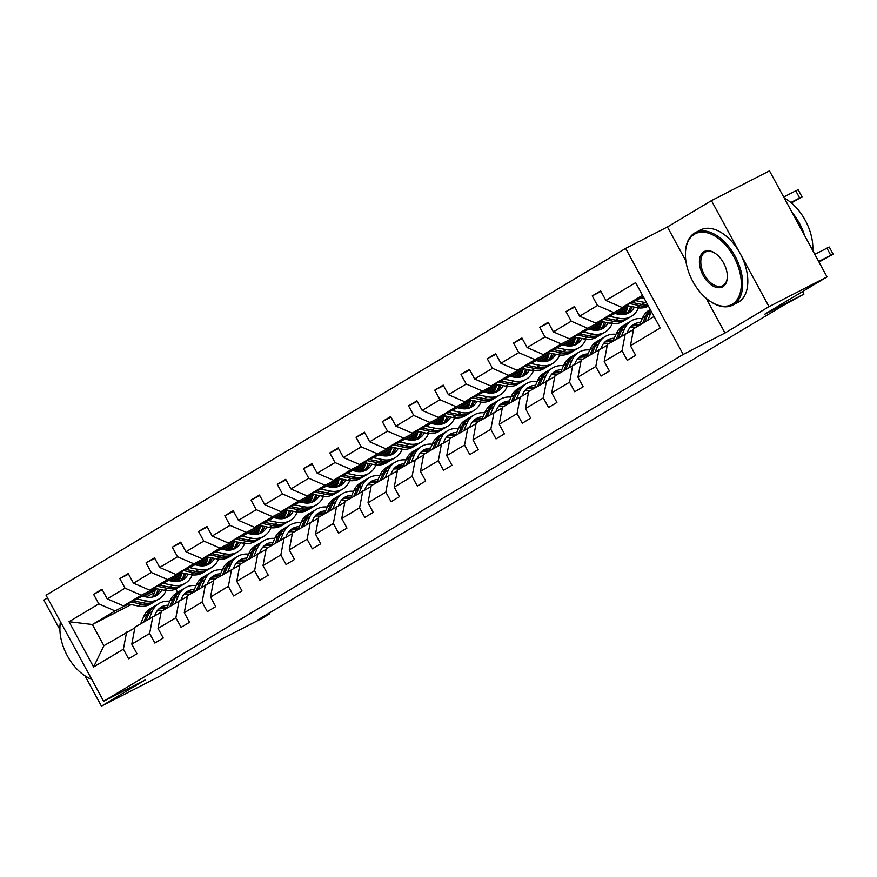 <?xml version="1.0" encoding="UTF-8"?>
<svg xmlns="http://www.w3.org/2000/svg" width="877" height="877" viewBox="0 0 877 877"><rect width="100%" height="100%" fill="white"/><g stroke="black" fill="none" stroke-linecap="round" stroke-linejoin="round"><path stroke-width="1.32" d="M706.138 298.246L725.005 332.997L768.997 306.665L711.433 200.636L769.48 170.862L827.055 276.902L764.47 314.35L803.946 294.102L802.565 291.548M768.997 306.665L827.055 276.902M84.97 675.838L101.425 706.138L159.471 676.364L222.056 638.916L261.543 618.669L269.195 614.086L268.79 613.341M47.511 597.917L43.85 600.098L59.91 629.686M625.63 248.399L46.042 595.209L103.618 701.249L683.205 354.429L625.63 248.399L667.43 226.957L685.891 260.962M711.433 200.636L667.43 226.957M180.585 577.34L172.813 581.319M155.086 590.418L143.444 596.382M128.524 604.034L115.084 610.929L92.37 624.523L69.02 621.716L98.794 603.891L93.587 594.299L102.302 589.826M154.473 592.677L146.141 596.941M131.232 604.593L92.37 624.523L103.881 645.724L134.861 627.899M179.829 579.061L175.564 581.615M115.084 610.929L98.794 603.891M154.769 588.335L141.329 595.22L123.493 605.897L107.202 598.859L101.995 589.256L93.587 594.299M107.202 598.859L125.038 588.193L119.831 578.59L128.546 574.117M181.013 572.626L167.573 579.522L149.737 590.188L133.457 583.161L128.239 573.558L119.831 578.59M133.457 583.161L151.282 572.484L146.075 562.881L154.79 558.419M207.257 556.917L193.817 563.812L175.981 574.49L159.702 567.452L154.484 557.849L146.075 562.881M159.702 567.452L177.527 556.774L172.32 547.182L181.035 542.71M233.501 541.219L220.061 548.114L202.236 558.781L185.946 551.743L180.728 542.15L172.32 547.182M185.946 551.743L203.782 541.076L198.564 531.473L207.279 527M259.756 525.509L246.305 532.405L228.48 543.071L212.19 536.044L206.972 526.441L198.564 531.473M212.19 536.044L230.026 525.367L224.808 515.775L233.523 511.302M286.001 509.811L272.561 516.696L254.725 527.373L238.434 520.335L233.227 510.732L224.808 515.775M238.434 520.335L256.27 509.669L251.052 500.065L259.778 495.593M312.245 494.102L298.805 500.997L280.969 511.664L264.679 504.626L259.471 495.034L251.052 500.065M264.679 504.626L282.515 493.959L277.296 484.356L286.023 479.894M338.489 478.393L325.049 485.288L307.213 495.965L290.923 488.927L285.716 479.324L277.296 484.356M290.923 488.927L308.759 478.25L303.552 468.658L312.267 464.185M364.733 462.694L351.293 469.59L333.457 480.256L317.167 473.218L311.96 463.626L303.552 468.658M317.167 473.218L335.003 462.552L329.796 452.949L338.511 448.476M390.978 446.985L377.538 453.88L359.702 464.547L343.422 457.52L338.204 447.917L329.796 452.949M343.422 457.52L361.247 446.842L356.04 437.25L364.755 432.778M417.222 431.287L403.782 438.171L385.946 448.849L369.666 441.811L364.448 432.208L356.04 437.25M369.666 441.811L387.491 431.144L382.284 421.541L390.999 417.068M443.466 415.577L430.026 422.473L412.201 433.139L395.911 426.101L390.693 416.509L382.284 421.541M395.911 426.101L413.747 415.435L408.529 405.832L417.244 401.37M469.721 399.868L456.27 406.764L438.445 417.441L422.155 410.403L416.937 400.8L408.529 405.832M422.155 410.403L439.991 399.726L434.773 390.133L443.488 385.661M495.965 384.17L482.525 391.065L464.689 401.732L448.399 394.694L443.192 385.102L434.773 390.133M448.399 394.694L466.235 384.027L461.017 374.424L469.743 369.951M522.21 368.461L508.77 375.356L490.934 386.023L474.643 378.996L469.436 369.392L461.017 374.424M474.643 378.996L492.479 368.318L487.261 358.726L495.987 354.253M548.454 352.762L535.014 359.647L517.178 370.324L500.888 363.286L495.68 353.683L487.261 358.726M500.888 363.286L518.724 352.62L513.516 343.017L522.232 338.544M574.698 337.053L561.258 343.948L543.422 354.615L527.132 347.577L521.925 337.985L513.516 343.017M527.132 347.577L544.968 336.911L539.761 327.307L548.476 322.846M600.942 321.344L587.502 328.239L569.666 338.917L553.376 331.879L548.169 322.276L539.761 327.307M553.376 331.879L571.212 321.201L566.005 311.609L574.72 307.136M627.187 305.645L613.747 312.541L595.911 323.207L579.631 316.169L574.413 306.577L566.005 311.609M579.631 316.169L597.456 305.503L592.249 295.9L600.964 291.427M642.523 295.319L622.166 307.498L605.875 300.471L600.657 290.868L592.249 295.9M605.875 300.471L635.65 282.646L660.238 327.932L630.453 345.746L635.672 355.349L627.252 360.381L622.045 350.778L604.209 361.456L609.427 371.048L601.008 376.09L595.801 366.487L577.965 377.154L583.183 386.757L574.764 391.789L569.557 382.186L551.721 392.863L556.928 402.466L548.52 407.498L543.312 397.895L525.476 408.561L530.684 418.165L522.275 423.196L517.057 413.604L499.232 424.271L504.439 433.874L496.031 438.906L490.813 429.302L472.988 439.98L478.195 449.572L469.787 454.615L464.569 445.012L446.733 455.678L451.951 465.281L443.543 470.313L438.325 460.71L420.489 471.387L425.707 480.991L417.288 486.022L412.08 476.419L394.244 487.086L399.463 496.689L391.043 501.721L385.836 492.129L368 502.795L373.218 512.398L364.799 517.43L359.592 507.827L341.756 518.504L346.963 528.097L338.555 533.139L333.348 523.536L315.512 534.203L320.719 543.806L312.311 548.838L307.103 539.234L289.267 549.912L294.475 559.515L286.066 564.547L280.848 554.944L263.023 565.61L268.23 575.213L259.822 580.245L254.604 570.653L236.768 581.319L241.986 590.923L233.578 595.954L228.36 586.351L210.524 597.029L215.742 606.621L207.334 611.664L202.116 602.061L184.28 612.727L189.498 622.33L181.079 627.362L175.871 617.759L158.035 628.436L163.254 638.039L154.834 643.071L149.627 633.468L131.791 644.135L136.998 653.738L128.59 658.77L123.383 649.177L93.598 666.991L69.02 621.716M803.946 294.102L784.685 304.637L257.586 620.039L269.195 614.086M131.791 644.135L135.014 627.099L161.105 612.19M152.839 616.432L149.627 633.468M206.073 563.352L201.491 565.895M180.881 576.463L171.804 581.122M156.895 588.774L123.493 605.897M206.829 561.631L199.057 565.621M181.331 574.709L169.689 580.684M141.329 595.22L125.038 588.193M158.035 628.436L161.258 611.401L187.349 596.492M179.083 600.723L175.871 617.759M232.317 547.654L227.735 550.197M207.136 560.765L198.059 565.413M183.14 573.065L149.737 590.188M233.074 545.933L225.301 549.912M207.586 559L195.933 564.974M167.573 579.522L151.282 572.484M184.28 612.727L187.503 595.691L213.593 580.782M205.339 585.025L202.116 602.061M258.562 531.944L253.979 534.488M233.381 545.055L224.304 549.715M209.384 557.355L175.981 574.49M259.329 530.223L251.546 534.214M233.83 543.302L222.177 549.276M193.817 563.812L177.527 556.774M210.524 597.029L213.747 579.982L239.838 565.084M231.583 569.316L228.36 586.351M284.806 516.246L280.223 518.789M259.625 529.346L250.548 534.005M235.628 541.657L202.236 558.781M285.573 514.514L277.801 518.504M260.074 527.592L248.421 533.567M220.061 548.114L203.782 541.076M236.768 581.319L239.991 564.284L266.082 549.375M257.827 553.606L254.604 570.653M311.061 500.537L306.468 503.08M285.869 513.648L276.792 518.296M261.872 525.948L228.48 543.071M311.817 498.816L304.045 502.795M286.319 511.894L274.665 517.858M246.305 532.405L230.026 525.367M263.023 565.61L266.235 548.574L292.337 533.665M284.071 537.908L280.848 554.944M337.305 484.828L332.712 487.371M312.113 497.939L303.036 502.598M288.116 510.25L254.725 527.373M338.062 483.106L330.289 487.097M312.563 496.185L300.91 502.159M272.561 516.696L256.27 509.669M289.267 549.912L292.479 532.876L318.581 517.967M310.315 522.199L307.103 539.234M363.549 469.129L358.967 471.673M338.358 482.24L329.281 486.888M314.361 494.54L280.969 511.664M364.306 467.408L356.533 471.387M338.807 480.475L327.165 486.45M298.805 500.997L282.515 493.959M315.512 534.203L318.724 517.167L344.825 502.258M336.56 506.5L333.348 523.536M389.794 453.42L385.211 455.963M364.602 466.531L355.525 471.19M340.616 478.831L307.213 495.965M390.55 451.699L382.778 455.689M365.051 464.777L353.409 470.752M325.049 485.288L308.759 478.25M341.756 518.504L344.979 501.458L371.07 486.56M362.804 490.791L359.592 507.827M416.038 437.722L411.456 440.265M390.846 450.822L381.769 455.481M366.86 463.133L333.457 480.256M416.794 435.99L409.022 439.98M391.295 449.068L379.653 455.042M351.293 469.59L335.003 462.552M368 502.795L371.223 485.759L397.314 470.85M389.048 475.082L385.836 492.129M442.282 422.012L437.7 424.556M417.101 435.124L408.024 439.772M393.104 447.423L359.702 464.547M443.038 420.291L435.266 424.271M417.551 433.37L405.898 439.333M377.538 453.88L361.247 446.842M394.244 487.086L397.467 470.05L423.558 455.141M415.303 459.384L412.08 476.419M468.526 406.303L463.944 408.846M443.345 419.414L434.268 424.073M419.349 431.725L385.946 448.849M469.294 404.582L461.51 408.572M443.795 417.66L432.142 423.635M403.782 438.171L387.491 431.144M420.489 471.387L423.712 454.352L449.802 439.443M441.548 443.674L438.325 460.71M494.771 390.605L490.188 393.148M469.59 403.716L460.513 408.364M445.593 416.016L412.201 433.139M495.538 388.884L487.755 392.863M470.039 401.951L458.386 407.926M430.026 422.473L413.747 415.435M446.733 455.678L449.956 438.643L476.047 423.734M467.792 427.976L464.569 445.012M521.026 374.896L516.432 377.439M495.834 388.007L486.757 392.666M471.837 400.307L438.445 417.441M521.782 373.174L514.01 377.165M496.283 386.253L484.63 392.227M456.27 406.764L439.991 399.726M472.988 439.98L476.2 422.933L502.302 408.035M494.036 412.267L490.813 429.302M547.27 359.197L542.677 361.741M522.078 372.297L513.001 376.957M498.081 384.608L464.689 401.732M548.026 357.465L540.254 361.456M522.528 370.543L510.874 376.518M482.525 391.065L466.235 384.027M499.232 424.271L502.444 407.235L528.546 392.326M520.28 396.557L517.057 413.604M573.514 343.488L568.932 346.031M548.322 356.599L539.245 361.247M524.325 368.899L490.934 386.023M574.271 341.767L566.498 345.746M548.772 354.834L537.119 360.809M508.77 375.356L492.479 368.318M525.476 408.561L528.688 391.526L554.79 376.617M546.524 380.859L543.312 397.895M599.758 327.779L595.176 330.322M574.567 340.89L565.49 345.549M550.581 353.201L517.178 370.324M600.515 326.058L592.742 330.048M575.016 339.136L563.374 345.11M535.014 359.647L518.724 352.62M551.721 392.863L554.944 375.827L581.034 360.918M572.769 365.15L569.557 382.186M626.003 312.08L621.42 314.624M600.811 325.192L591.734 329.84M576.825 337.492L543.422 354.615M626.759 310.359L618.987 314.339M601.26 323.427L589.618 329.401M561.258 343.948L544.968 336.911M577.965 377.154L581.188 360.118L607.279 345.209M599.013 349.452L595.801 366.487M627.066 309.482L617.978 314.141M603.069 321.782L569.666 338.917M627.515 307.728L615.862 313.703M587.502 328.239L571.212 321.201M604.209 361.456L607.432 344.409L633.523 329.511M625.268 333.742L622.045 350.778M629.313 306.084L595.911 323.207M643.575 297.237L642.107 297.994M613.747 312.541L597.456 305.503M630.453 345.746L633.676 328.711L654.045 316.52M725.005 332.997L683.205 354.429M101.425 706.138L145.418 679.807L103.618 701.249M175.762 588.927L177.614 592.337M643.269 296.678L622.166 307.498M126.595 632.131L123.383 649.177M93.598 666.991L103.881 645.724M653.54 316.827L653.836 316.137M818.69 261.489L833.15 254.187L818.997 262.059M833.15 254.187L829.258 247.029L814.799 254.33M647.774 320.28L650.778 313.177A24.962 19.952 -120.9 0 1 651.447 311.752M639.355 325.312L642.37 318.208A24.962 19.952 -120.9 0 1 649.243 310.129L650.241 309.526M644.573 322.188L647.577 315.084A24.962 19.952 -120.9 0 1 650.613 310.217M818.745 261.598L822.801 259.603L818.91 261.905M650.339 309.713A24.962 19.952 59.1 0 0 645.56 316.29L642.556 323.394M626.189 305.437L636.603 307.586A24.962 19.952 59.1 0 0 648.399 306.128M635.606 300.614L645.012 302.554A24.962 19.952 59.1 0 0 646.601 302.817M790.846 202.499L799.66 197.983L795.768 190.813L798.136 189.717L802.027 196.876L799.66 197.983M783.687 197.018L795.768 190.813M641.109 297.785L644.222 298.432M629.763 303.606L639.793 305.667A24.962 19.952 59.1 0 0 648.081 305.547M647.664 304.779A24.962 19.952 -120.9 0 1 641.811 304.462L632.021 302.444M791.098 202.697L791.679 202.291L790.955 202.587M791.383 202.938L802.027 196.876M732.361 304.176A39.805 23.887 -117.1 0 0 733.906 256.928A39.805 23.887 -117.1 0 0 694.398 234.247A39.805 23.887 -117.1 0 0 685.419 253.968A39.805 23.887 -117.1 0 0 709.438 300.811A39.805 23.887 -117.1 0 0 732.361 304.176M685.43 253.606A40.781 24.479 62.9 0 1 685.43 253.245A40.781 24.479 62.9 0 1 694.628 233.03A40.781 24.479 62.9 0 1 695.472 232.569A40.781 24.479 62.9 0 1 735.485 256.972A40.781 24.479 62.9 0 1 733.523 304.681A40.781 24.479 62.9 0 1 732.69 305.141A40.781 24.479 62.9 0 1 710.041 301.228A40.781 24.479 62.9 0 1 709.745 301.008M722.867 286.691A19.897 11.938 62.9 0 1 703.113 275.356A19.897 11.938 62.9 0 1 703.891 251.732A19.897 11.938 62.9 0 1 715.347 253.42A19.897 11.938 62.9 0 1 727.362 276.836A19.897 11.938 62.9 0 1 722.867 286.691M715.654 253.628A18.921 11.357 -117.1 0 0 705.437 252.017A18.921 11.357 -117.1 0 0 705.053 252.236A18.921 11.357 -117.1 0 0 704.143 274.369A18.921 11.357 -117.1 0 0 722.714 285.694A18.921 11.357 -117.1 0 0 723.097 285.474A18.921 11.357 -117.1 0 0 727.362 276.463M784.257 198.081A40.781 24.479 62.9 0 1 812.771 250.581M792.052 212.42A40.781 24.479 62.9 0 1 804.571 235.496M695.472 232.569L700.58 229.949A40.781 24.479 62.9 0 1 740.594 254.352A40.781 24.479 62.9 0 1 738.631 302.061A40.781 24.479 62.9 0 1 737.798 302.521L732.69 305.141M91.8 679.478A40.781 24.479 62.9 0 1 84.521 675.531A40.781 24.479 62.9 0 1 84.225 675.312M59.91 627.91A40.781 24.479 62.9 0 1 59.91 627.537A40.781 24.479 62.9 0 1 60.436 621.716M60.535 621.903A39.805 23.887 -117.1 0 0 59.91 628.272A39.805 23.887 -117.1 0 0 83.918 675.104A39.805 23.887 -117.1 0 0 91.646 679.204M627.198 332.745L627.877 331.144A20.719 16.564 -120.9 0 1 633.589 324.435A20.719 16.564 -120.9 0 1 640.539 322.506M621.519 335.979L624.534 328.875A24.962 19.952 -120.9 0 1 631.418 320.796A24.962 19.952 -120.9 0 1 642.205 318.592M613.111 341.01L616.125 333.918A24.962 19.952 -120.9 0 1 622.999 325.827L626.2 323.92A24.962 19.952 59.1 0 0 619.315 331.999L616.312 339.103M629.861 327.746A20.719 16.564 -120.9 0 1 635.2 327.801M618.329 337.897L621.333 330.793A24.962 19.952 -120.9 0 1 628.217 322.703L631.418 320.796M639.673 324.556A20.719 16.564 59.1 0 0 632.065 325.499M627.23 323.35A24.962 19.952 59.1 0 0 626.2 323.92M631.166 326.299A20.719 16.564 -120.9 0 1 638.401 325.882M600.953 348.454L601.633 346.853A20.719 16.564 -120.9 0 1 607.344 340.144A20.719 16.564 -120.9 0 1 614.295 338.215M595.275 351.688L598.289 344.584A24.962 19.952 -120.9 0 1 605.174 336.505A24.962 19.952 -120.9 0 1 615.961 334.301M586.866 356.72L589.87 349.616A24.962 19.952 -120.9 0 1 596.755 341.537L599.956 339.618A24.962 19.952 59.1 0 0 593.071 347.709L590.068 354.801M603.617 343.455A20.719 16.564 -120.9 0 1 608.956 343.499M592.085 353.595L595.088 346.492A24.962 19.952 -120.9 0 1 601.973 338.412L605.174 336.505M613.429 340.265A20.719 16.564 59.1 0 0 605.821 341.208M600.986 339.059A24.962 19.952 59.1 0 0 599.956 339.618M604.922 341.997A20.719 16.564 -120.9 0 1 612.146 341.591M624.512 314.426A20.719 16.564 59.1 0 0 627.658 306.928M599.945 321.146L610.348 323.284A24.962 19.952 59.1 0 0 622.955 321.377L626.156 319.469A24.962 19.952 59.1 0 0 627.143 318.822M609.362 316.312L618.767 318.252A24.962 19.952 59.1 0 0 631.374 316.345A24.962 19.952 59.1 0 0 638.412 307.871M614.865 313.495L618.734 314.295A20.719 16.564 59.1 0 0 629.193 312.705A20.719 16.564 59.1 0 0 634.378 307.125M603.519 319.305L613.549 321.377A24.962 19.952 59.1 0 0 626.156 319.469M630.596 306.347A20.719 16.564 -120.9 0 1 626.408 313.966M631.374 316.345L628.173 318.252A24.962 19.952 -120.9 0 1 615.566 320.171L605.777 318.154M627.526 313.549A20.719 16.564 59.1 0 0 632.174 306.676M598.267 330.125A20.719 16.564 59.1 0 0 601.403 322.637M573.701 336.845L584.104 338.993A24.962 19.952 59.1 0 0 596.711 337.086L599.912 335.167A24.962 19.952 59.1 0 0 600.898 334.532M583.106 332.021L592.523 333.962A24.962 19.952 59.1 0 0 605.13 332.054A24.962 19.952 59.1 0 0 612.168 323.58M588.61 329.193L592.479 329.993A20.719 16.564 59.1 0 0 602.948 328.415A20.719 16.564 59.1 0 0 608.134 322.835M577.274 335.014L587.305 337.075A24.962 19.952 59.1 0 0 599.912 335.167M604.341 322.045A20.719 16.564 -120.9 0 1 600.164 329.664M605.13 332.054L601.929 333.962A24.962 19.952 -120.9 0 1 589.322 335.869L579.533 333.852M601.282 329.248A20.719 16.564 59.1 0 0 605.93 322.374M574.709 364.163L575.389 362.552A20.719 16.564 -120.9 0 1 581.1 355.843A20.719 16.564 -120.9 0 1 588.05 353.913M569.03 367.386L572.045 360.294A24.962 19.952 -120.9 0 1 578.919 352.203A24.962 19.952 -120.9 0 1 589.717 350M560.622 372.429L563.626 365.325A24.962 19.952 -120.9 0 1 570.51 357.235L573.711 355.328A24.962 19.952 59.1 0 0 566.827 363.407L563.812 370.511M577.373 359.153A20.719 16.564 -120.9 0 1 582.712 359.208M565.84 369.305L568.844 362.201A24.962 19.952 -120.9 0 1 575.729 354.122L578.919 352.203M587.184 355.974A20.719 16.564 59.1 0 0 579.565 356.917M574.742 354.757A24.962 19.952 59.1 0 0 573.711 355.328M578.677 357.706A20.719 16.564 -120.9 0 1 585.902 357.29M572.023 345.834A20.719 16.564 59.1 0 0 575.159 338.347M547.456 352.554L557.86 354.703A24.962 19.952 59.1 0 0 570.467 352.784L573.668 350.877A24.962 19.952 59.1 0 0 574.654 350.23M556.862 347.72L566.268 349.66A24.962 19.952 59.1 0 0 578.886 347.752A24.962 19.952 59.1 0 0 585.924 339.278M562.365 344.902L566.235 345.702A20.719 16.564 59.1 0 0 576.704 344.113A20.719 16.564 59.1 0 0 581.879 338.533M551.03 350.712L561.061 352.784A24.962 19.952 59.1 0 0 573.668 350.877M578.096 337.755A20.719 16.564 -120.9 0 1 573.92 345.374M578.886 347.752L575.685 349.671A24.962 19.952 -120.9 0 1 563.078 351.578L553.288 349.561M575.038 344.957A20.719 16.564 59.1 0 0 579.686 338.083M548.465 379.862L549.145 378.261A20.719 16.564 -120.9 0 1 554.856 371.552A20.719 16.564 -120.9 0 1 561.806 369.623M542.786 383.096L545.801 375.992A24.962 19.952 -120.9 0 1 552.674 367.912A24.962 19.952 -120.9 0 1 563.462 365.709M534.378 388.127L537.382 381.024A24.962 19.952 -120.9 0 1 544.266 372.944L547.467 371.026A24.962 19.952 59.1 0 0 540.583 379.116L537.568 386.22M551.129 374.863A20.719 16.564 -120.9 0 1 556.467 374.907M539.585 385.003L542.6 377.91A24.962 19.952 -120.9 0 1 549.484 369.82L552.674 367.912M560.94 371.673A20.719 16.564 59.1 0 0 553.321 372.615M548.498 370.467A24.962 19.952 59.1 0 0 547.467 371.026M552.433 373.416A20.719 16.564 -120.9 0 1 559.658 372.999M545.779 361.543A20.719 16.564 59.1 0 0 548.914 354.045M521.201 368.252L531.615 370.401A24.962 19.952 59.1 0 0 544.222 368.493L547.423 366.575A24.962 19.952 59.1 0 0 548.41 365.939M530.618 363.429L540.024 365.369A24.962 19.952 59.1 0 0 552.631 363.462A24.962 19.952 59.1 0 0 559.679 354.988M536.121 360.611L539.991 361.401A20.719 16.564 59.1 0 0 550.46 359.822A20.719 16.564 59.1 0 0 555.634 354.242M524.786 366.422L534.817 368.493A24.962 19.952 59.1 0 0 547.423 366.575M551.852 353.464A20.719 16.564 -120.9 0 1 547.665 361.083M552.631 363.462L549.44 365.369A24.962 19.952 -120.9 0 1 536.834 367.277L527.044 365.26M548.794 360.666A20.719 16.564 59.1 0 0 553.442 353.782M522.221 395.571L522.9 393.959A20.719 16.564 -120.9 0 1 528.612 387.25A20.719 16.564 -120.9 0 1 535.562 385.332M516.542 398.805L519.546 391.701A24.962 19.952 -120.9 0 1 526.43 383.611A24.962 19.952 -120.9 0 1 537.217 381.418M508.134 403.837L511.138 396.733A24.962 19.952 -120.9 0 1 518.022 388.654L521.212 386.735A24.962 19.952 59.1 0 0 514.339 394.814L511.324 401.918M524.885 390.572A20.719 16.564 -120.9 0 1 530.223 390.616M513.341 400.712L516.356 393.609A24.962 19.952 -120.9 0 1 523.24 385.529L526.43 383.611M534.696 387.382A20.719 16.564 59.1 0 0 527.077 388.325M522.253 386.165A24.962 19.952 59.1 0 0 521.212 386.735M526.178 389.114A20.719 16.564 -120.9 0 1 533.413 388.708M519.524 377.242A20.719 16.564 59.1 0 0 522.67 369.754M494.957 383.962L505.371 386.11A24.962 19.952 59.1 0 0 517.978 384.192L521.179 382.284A24.962 19.952 59.1 0 0 522.166 381.638M504.374 379.138L513.779 381.078A24.962 19.952 59.1 0 0 526.386 379.16A24.962 19.952 59.1 0 0 533.435 370.697M509.877 376.31L513.747 377.11A20.719 16.564 59.1 0 0 524.216 375.52A20.719 16.564 59.1 0 0 529.39 369.941M498.542 382.131L508.561 384.192A24.962 19.952 59.1 0 0 521.179 382.284M525.608 369.162A20.719 16.564 -120.9 0 1 521.42 376.781M526.386 379.16L523.196 381.078A24.962 19.952 -120.9 0 1 510.589 382.986L500.8 380.969M522.549 376.365A20.719 16.564 59.1 0 0 527.198 369.491M495.976 411.269L496.656 409.669A20.719 16.564 -120.9 0 1 502.368 402.96A20.719 16.564 -120.9 0 1 509.318 401.03M490.298 414.503L493.302 407.399A24.962 19.952 -120.9 0 1 500.186 399.32A24.962 19.952 -120.9 0 1 510.973 397.117M481.879 419.535L484.893 412.442A24.962 19.952 -120.9 0 1 491.778 404.352L494.968 402.444A24.962 19.952 59.1 0 0 488.094 410.524L485.08 417.627M498.64 406.27A20.719 16.564 -120.9 0 1 503.968 406.325M487.097 416.422L490.111 409.318A24.962 19.952 -120.9 0 1 496.985 401.227L500.186 399.32M508.452 403.08A20.719 16.564 59.1 0 0 500.833 404.023M495.998 401.874A24.962 19.952 59.1 0 0 494.968 402.444M499.934 404.823A20.719 16.564 -120.9 0 1 507.169 404.407M493.28 392.951A20.719 16.564 59.1 0 0 496.426 385.452M468.713 399.671L479.127 401.809A24.962 19.952 59.1 0 0 491.734 399.901L494.924 397.994A24.962 19.952 59.1 0 0 495.911 397.347M478.129 394.836L487.535 396.777A24.962 19.952 59.1 0 0 500.142 394.869A24.962 19.952 59.1 0 0 507.18 386.395M483.633 392.019L487.502 392.819A20.719 16.564 59.1 0 0 497.972 391.23A20.719 16.564 59.1 0 0 503.146 385.65M472.297 397.829L482.317 399.901A24.962 19.952 59.1 0 0 494.924 397.994M499.364 384.871A20.719 16.564 -120.9 0 1 495.176 392.49M500.142 394.869L496.952 396.777A24.962 19.952 -120.9 0 1 484.345 398.695L474.556 396.678M496.305 392.074A20.719 16.564 59.1 0 0 500.953 385.2M469.732 426.978L470.412 425.378A20.719 16.564 -120.9 0 1 476.123 418.669A20.719 16.564 -120.9 0 1 483.074 416.739M464.054 430.212L467.057 423.109A24.962 19.952 -120.9 0 1 473.942 415.029A24.962 19.952 -120.9 0 1 484.729 412.826M455.634 435.244L458.649 428.14A24.962 19.952 -120.9 0 1 465.534 420.061L468.724 418.143A24.962 19.952 59.1 0 0 461.839 426.233L458.835 433.326M472.385 421.98A20.719 16.564 -120.9 0 1 477.724 422.023M460.853 432.12L463.867 425.016A24.962 19.952 -120.9 0 1 470.741 416.937L473.942 415.029M482.197 418.789A20.719 16.564 59.1 0 0 474.589 419.732M469.754 417.584A24.962 19.952 59.1 0 0 468.724 418.143M473.69 420.522A20.719 16.564 -120.9 0 1 480.925 420.116M467.035 408.649A20.719 16.564 59.1 0 0 470.182 401.162M442.468 415.369L452.883 417.518A24.962 19.952 59.1 0 0 465.49 415.61L468.68 413.692A24.962 19.952 59.1 0 0 469.666 413.056M451.885 410.546L461.291 412.486A24.962 19.952 59.1 0 0 473.898 410.579A24.962 19.952 59.1 0 0 480.936 402.104M457.388 407.717L461.258 408.518A20.719 16.564 59.1 0 0 471.716 406.939A20.719 16.564 59.1 0 0 476.902 401.359M446.042 413.538L456.073 415.599A24.962 19.952 59.1 0 0 468.68 413.692M473.12 400.57A20.719 16.564 -120.9 0 1 468.932 408.189M473.898 410.579L470.697 412.486A24.962 19.952 -120.9 0 1 458.09 414.393L448.3 412.376M470.05 407.772A20.719 16.564 59.1 0 0 474.698 400.899M443.477 442.688L444.157 441.076A20.719 16.564 -120.9 0 1 449.868 434.367A20.719 16.564 -120.9 0 1 456.829 432.438M437.809 445.911L440.813 438.818A24.962 19.952 -120.9 0 1 447.698 430.728A24.962 19.952 -120.9 0 1 458.485 428.524M429.39 450.953L432.405 443.85A24.962 19.952 -120.9 0 1 439.278 435.759L442.479 433.852A24.962 19.952 59.1 0 0 435.595 441.931L432.591 449.035M446.141 437.678A20.719 16.564 -120.9 0 1 451.48 437.733M434.608 447.829L437.612 440.725A24.962 19.952 -120.9 0 1 444.496 432.646L447.698 430.728M455.952 434.499A20.719 16.564 59.1 0 0 448.344 435.441M443.51 433.282A24.962 19.952 59.1 0 0 442.479 433.852M447.445 436.231A20.719 16.564 -120.9 0 1 454.681 435.814M440.791 424.358A20.719 16.564 59.1 0 0 443.937 416.871M416.224 431.078L426.639 433.227A24.962 19.952 59.1 0 0 439.245 431.309L442.436 429.401A24.962 19.952 59.1 0 0 443.422 428.754M425.641 426.244L435.047 428.184A24.962 19.952 59.1 0 0 447.654 426.277A24.962 19.952 59.1 0 0 454.692 417.803M431.144 423.427L435.014 424.227A20.719 16.564 59.1 0 0 445.472 422.637A20.719 16.564 59.1 0 0 450.657 417.057M419.798 429.237L429.829 431.309A24.962 19.952 59.1 0 0 442.436 429.401M446.875 416.279A20.719 16.564 -120.9 0 1 442.688 423.898M447.654 426.277L444.453 428.195A24.962 19.952 -120.9 0 1 431.846 430.103L422.056 428.086M443.806 423.481A20.719 16.564 59.1 0 0 448.454 416.608M417.233 458.386L417.912 456.785A20.719 16.564 -120.9 0 1 423.624 450.076A20.719 16.564 -120.9 0 1 430.585 448.147M411.554 461.62L414.569 454.516A24.962 19.952 -120.9 0 1 421.453 446.437A24.962 19.952 -120.9 0 1 432.24 444.233M403.146 466.652L406.161 459.548A24.962 19.952 -120.9 0 1 413.034 451.469L416.235 449.55A24.962 19.952 59.1 0 0 409.351 457.641L406.347 464.744M419.897 453.387A20.719 16.564 -120.9 0 1 425.235 453.431M408.364 463.527L411.368 456.435A24.962 19.952 -120.9 0 1 418.252 448.344L421.453 446.437M429.708 450.197A20.719 16.564 59.1 0 0 422.1 451.14M417.266 448.991A24.962 19.952 59.1 0 0 416.235 449.55M421.201 451.94A20.719 16.564 -120.9 0 1 428.436 451.523M414.547 440.068A20.719 16.564 59.1 0 0 417.693 432.569M389.98 446.777L400.383 448.925A24.962 19.952 59.1 0 0 412.99 447.018L416.191 445.099A24.962 19.952 59.1 0 0 417.178 444.464M399.397 441.953L408.803 443.894A24.962 19.952 59.1 0 0 421.409 441.986A24.962 19.952 59.1 0 0 428.447 433.512M404.9 439.136L408.77 439.925A20.719 16.564 59.1 0 0 419.228 438.347A20.719 16.564 59.1 0 0 424.413 432.767M393.554 444.946L403.584 447.018A24.962 19.952 59.1 0 0 416.191 445.099M420.631 431.988A20.719 16.564 -120.9 0 1 416.443 439.607M421.409 441.986L418.208 443.894A24.962 19.952 -120.9 0 1 405.602 445.801L395.812 443.784M417.562 439.191A20.719 16.564 59.1 0 0 422.21 432.306M390.989 474.095L391.668 472.484A20.719 16.564 -120.9 0 1 397.38 465.775A20.719 16.564 -120.9 0 1 404.33 463.856M385.31 477.329L388.325 470.225A24.962 19.952 -120.9 0 1 395.209 462.135A24.962 19.952 -120.9 0 1 405.996 459.943M376.902 482.361L379.905 475.257A24.962 19.952 -120.9 0 1 386.79 467.178L389.991 465.259A24.962 19.952 59.1 0 0 383.106 473.339L380.103 480.443M393.652 469.096A20.719 16.564 -120.9 0 1 398.991 469.14M382.12 479.237L385.124 472.133A24.962 19.952 -120.9 0 1 392.008 464.054L395.209 462.135M403.464 465.906A20.719 16.564 59.1 0 0 395.856 466.849M391.021 464.689A24.962 19.952 59.1 0 0 389.991 465.259M394.957 467.638A20.719 16.564 -120.9 0 1 402.181 467.233M388.303 455.766A20.719 16.564 59.1 0 0 391.438 448.279M363.736 462.486L374.139 464.635A24.962 19.952 59.1 0 0 386.746 462.716L389.947 460.809A24.962 19.952 59.1 0 0 390.934 460.173M373.142 457.662L382.558 459.603A24.962 19.952 59.1 0 0 395.165 457.684A24.962 19.952 59.1 0 0 402.203 449.221M378.645 454.834L382.515 455.634A20.719 16.564 59.1 0 0 392.984 454.045A20.719 16.564 59.1 0 0 398.169 448.465M367.31 460.655L377.34 462.716A24.962 19.952 59.1 0 0 389.947 460.809M394.376 447.687A20.719 16.564 -120.9 0 1 390.199 455.306M395.165 457.684L391.964 459.603A24.962 19.952 -120.9 0 1 379.357 461.51L369.568 459.493M391.317 454.889A20.719 16.564 59.1 0 0 395.965 448.015M364.744 489.794L365.424 488.193A20.719 16.564 -120.9 0 1 371.135 481.484A20.719 16.564 -120.9 0 1 378.086 479.555M359.066 493.027L362.08 485.924A24.962 19.952 -120.9 0 1 368.954 477.844A24.962 19.952 -120.9 0 1 379.752 475.641M350.657 498.059L353.661 490.967A24.962 19.952 -120.9 0 1 360.546 482.876L363.747 480.969A24.962 19.952 59.1 0 0 356.862 489.048L353.848 496.152M367.408 484.795A20.719 16.564 -120.9 0 1 372.747 484.849M355.876 494.946L358.879 487.842A24.962 19.952 -120.9 0 1 365.764 479.752L368.954 477.844M377.22 481.605A20.719 16.564 59.1 0 0 369.601 482.547M364.777 480.399A24.962 19.952 59.1 0 0 363.747 480.969M368.713 483.348A20.719 16.564 -120.9 0 1 375.937 482.931M362.058 471.475A20.719 16.564 59.1 0 0 365.194 463.977M337.492 478.195L347.895 480.333A24.962 19.952 59.1 0 0 360.502 478.425L363.703 476.518A24.962 19.952 59.1 0 0 364.689 475.871M346.897 473.361L356.314 475.301A24.962 19.952 59.1 0 0 368.921 473.394A24.962 19.952 59.1 0 0 375.959 464.92M352.401 470.543L356.27 471.344A20.719 16.564 59.1 0 0 366.739 469.754A20.719 16.564 59.1 0 0 371.914 464.174M341.065 476.354L351.096 478.425A24.962 19.952 59.1 0 0 363.703 476.518M368.132 463.396A20.719 16.564 -120.9 0 1 363.955 471.015M368.921 473.394L365.72 475.301A24.962 19.952 -120.9 0 1 353.113 477.22L343.324 475.202M365.073 470.598A20.719 16.564 59.1 0 0 369.721 463.725M338.5 505.503L339.18 503.902A20.719 16.564 -120.9 0 1 344.891 497.193A20.719 16.564 -120.9 0 1 351.841 495.264M332.822 508.737L335.836 501.633A24.962 19.952 -120.9 0 1 342.71 493.554A24.962 19.952 -120.9 0 1 353.497 491.35M324.413 513.769L327.417 506.665A24.962 19.952 -120.9 0 1 334.301 498.585L337.502 496.667A24.962 19.952 59.1 0 0 330.618 504.757L327.603 511.85M341.164 500.504A20.719 16.564 -120.9 0 1 346.503 500.548M329.62 510.644L332.635 503.541A24.962 19.952 -120.9 0 1 339.52 495.461L342.71 493.554M350.975 497.314A20.719 16.564 59.1 0 0 343.356 498.257M338.533 496.108A24.962 19.952 59.1 0 0 337.502 496.667M342.468 499.046A20.719 16.564 -120.9 0 1 349.693 498.64M335.814 487.173A20.719 16.564 59.1 0 0 338.95 479.686M311.236 493.894L321.651 496.042A24.962 19.952 59.1 0 0 334.258 494.135L337.459 492.216A24.962 19.952 59.1 0 0 338.445 491.58M320.653 489.07L330.059 491.01A24.962 19.952 59.1 0 0 342.666 489.103A24.962 19.952 59.1 0 0 349.715 480.629M326.156 486.242L330.026 487.042A20.719 16.564 59.1 0 0 340.495 485.463A20.719 16.564 59.1 0 0 345.67 479.883M314.821 492.063L324.852 494.124A24.962 19.952 59.1 0 0 337.459 492.216M341.887 479.094A20.719 16.564 -120.9 0 1 337.7 486.713M342.666 489.103L339.476 491.01A24.962 19.952 -120.9 0 1 326.869 492.918L317.079 490.901M338.829 486.296A20.719 16.564 59.1 0 0 343.477 479.423M312.256 521.212L312.936 519.601A20.719 16.564 -120.9 0 1 318.647 512.892A20.719 16.564 -120.9 0 1 325.597 510.962M306.577 524.435L309.581 517.342A24.962 19.952 -120.9 0 1 316.465 509.252A24.962 19.952 -120.9 0 1 327.253 507.049M298.169 529.478L301.173 522.374A24.962 19.952 -120.9 0 1 308.057 514.284L311.247 512.376A24.962 19.952 59.1 0 0 304.374 520.456L301.359 527.559M314.92 516.202A20.719 16.564 -120.9 0 1 320.258 516.257M303.376 526.353L306.391 519.25A24.962 19.952 -120.9 0 1 313.275 511.17L316.465 509.252M324.731 513.023A20.719 16.564 59.1 0 0 317.112 513.966M312.289 511.806A24.962 19.952 59.1 0 0 311.247 512.376M316.213 514.755A20.719 16.564 -120.9 0 1 323.449 514.339M309.57 502.883A20.719 16.564 59.1 0 0 312.705 495.395M284.992 509.603L295.406 511.751A24.962 19.952 59.1 0 0 308.013 509.833L311.214 507.926A24.962 19.952 59.1 0 0 312.201 507.279M294.409 504.768L303.815 506.709A24.962 19.952 59.1 0 0 316.422 504.801A24.962 19.952 59.1 0 0 323.47 496.327M299.912 501.951L303.782 502.751A20.719 16.564 59.1 0 0 314.251 501.162A20.719 16.564 59.1 0 0 319.425 495.582M288.577 507.761L298.608 509.833A24.962 19.952 59.1 0 0 311.214 507.926M315.643 494.803A20.719 16.564 -120.9 0 1 311.456 502.422M316.422 504.801L313.232 506.72A24.962 19.952 -120.9 0 1 300.625 508.627L290.835 506.61M312.585 502.006A20.719 16.564 59.1 0 0 317.233 495.132M286.012 536.91L286.691 535.31A20.719 16.564 -120.9 0 1 292.403 528.601A20.719 16.564 -120.9 0 1 299.353 526.671M280.333 540.144L283.337 533.041A24.962 19.952 -120.9 0 1 290.221 524.961A24.962 19.952 -120.9 0 1 301.008 522.758M271.914 545.176L274.929 538.072A24.962 19.952 -120.9 0 1 281.813 529.993L285.003 528.075A24.962 19.952 59.1 0 0 278.13 536.165L275.115 543.269M288.676 531.911A20.719 16.564 -120.9 0 1 294.003 531.955M277.132 542.052L280.147 534.959A24.962 19.952 -120.9 0 1 287.031 526.869L290.221 524.961M298.487 528.721A20.719 16.564 59.1 0 0 290.868 529.664M286.034 527.515A24.962 19.952 59.1 0 0 285.003 528.075M289.969 530.464A20.719 16.564 -120.9 0 1 297.204 530.048M283.315 518.592A20.719 16.564 59.1 0 0 286.461 511.094M258.748 525.301L269.162 527.45A24.962 19.952 59.1 0 0 281.769 525.542L284.959 523.624A24.962 19.952 59.1 0 0 285.957 522.988M268.165 520.478L277.57 522.418A24.962 19.952 59.1 0 0 290.177 520.51A24.962 19.952 59.1 0 0 297.215 512.036M273.668 517.66L277.538 518.45A20.719 16.564 59.1 0 0 288.007 516.871A20.719 16.564 59.1 0 0 293.181 511.291M262.333 523.47L272.352 525.542A24.962 19.952 59.1 0 0 284.959 523.624M289.399 510.513A20.719 16.564 -120.9 0 1 285.211 518.132M290.177 520.51L286.987 522.418A24.962 19.952 -120.9 0 1 274.38 524.325L264.591 522.308M286.34 517.715A20.719 16.564 59.1 0 0 290.989 510.831M259.767 552.62L260.447 551.008A20.719 16.564 -120.9 0 1 266.159 544.299A20.719 16.564 -120.9 0 1 273.109 542.381M254.089 555.854L257.093 548.75A24.962 19.952 -120.9 0 1 263.977 540.66A24.962 19.952 -120.9 0 1 274.764 538.467M245.67 560.885L248.684 553.782A24.962 19.952 -120.9 0 1 255.569 545.702L258.759 543.784A24.962 19.952 59.1 0 0 251.874 551.863L248.871 558.967M262.42 547.621A20.719 16.564 -120.9 0 1 267.759 547.665M250.888 557.761L253.902 550.657A24.962 19.952 -120.9 0 1 260.776 542.578L263.977 540.66M272.232 544.431A20.719 16.564 59.1 0 0 264.624 545.373M259.789 543.214A24.962 19.952 59.1 0 0 258.759 543.784M263.725 546.163A20.719 16.564 -120.9 0 1 270.96 545.757M257.071 534.29A20.719 16.564 59.1 0 0 260.217 526.803M232.504 541.01L242.918 543.159A24.962 19.952 59.1 0 0 255.525 541.241L258.715 539.333A24.962 19.952 59.1 0 0 259.702 538.697M241.92 536.187L251.326 538.127A24.962 19.952 59.1 0 0 263.933 536.209A24.962 19.952 59.1 0 0 270.971 527.746M247.424 533.359L251.293 534.159A20.719 16.564 59.1 0 0 261.752 532.569A20.719 16.564 59.1 0 0 266.937 526.989M236.077 539.18L246.108 541.241A24.962 19.952 59.1 0 0 258.715 539.333M263.155 526.211A20.719 16.564 -120.9 0 1 258.967 533.83M263.933 536.209L260.743 538.127A24.962 19.952 -120.9 0 1 248.125 540.035L238.347 538.018M260.085 533.413A20.719 16.564 59.1 0 0 264.733 526.54M233.512 568.318L234.192 566.717A20.719 16.564 -120.9 0 1 239.914 560.008A20.719 16.564 -120.9 0 1 246.865 558.079M227.845 571.552L230.848 564.448A24.962 19.952 -120.9 0 1 237.733 556.369A24.962 19.952 -120.9 0 1 248.52 554.165M219.425 576.584L222.44 569.491A24.962 19.952 -120.9 0 1 229.325 561.401L232.515 559.493A24.962 19.952 59.1 0 0 225.63 567.572L222.626 574.676M236.176 563.319A20.719 16.564 -120.9 0 1 241.515 563.374M224.644 573.47L227.658 566.367A24.962 19.952 -120.9 0 1 234.532 558.276L237.733 556.369M245.988 560.129A20.719 16.564 59.1 0 0 238.38 561.072M233.545 558.923A24.962 19.952 59.1 0 0 232.515 559.493M237.481 561.872A20.719 16.564 -120.9 0 1 244.716 561.455M230.826 550A20.719 16.564 59.1 0 0 233.973 542.501M206.259 556.72L216.674 558.857A24.962 19.952 59.1 0 0 229.281 556.95L232.471 555.042A24.962 19.952 59.1 0 0 233.457 554.396M215.676 551.885L225.082 553.825A24.962 19.952 59.1 0 0 237.689 551.918A24.962 19.952 59.1 0 0 244.727 543.444M221.179 549.068L225.049 549.868A20.719 16.564 59.1 0 0 235.507 548.278A20.719 16.564 59.1 0 0 240.693 542.699M209.833 554.878L219.864 556.95A24.962 19.952 59.1 0 0 232.471 555.042M236.911 541.92A20.719 16.564 -120.9 0 1 232.723 549.539M237.689 551.918L234.488 553.825A24.962 19.952 -120.9 0 1 221.881 555.744L212.091 553.727M233.841 549.123A20.719 16.564 59.1 0 0 238.489 542.249M207.268 584.027L207.948 582.427A20.719 16.564 -120.9 0 1 213.659 575.718A20.719 16.564 -120.9 0 1 220.62 573.788M201.589 587.261L204.604 580.157A24.962 19.952 -120.9 0 1 211.489 572.078A24.962 19.952 -120.9 0 1 222.276 569.875M193.181 592.293L196.196 585.189A24.962 19.952 -120.9 0 1 203.069 577.11L206.27 575.191A24.962 19.952 59.1 0 0 199.386 583.282L196.382 590.374M209.932 579.028A20.719 16.564 -120.9 0 1 215.271 579.072M198.399 589.169L201.403 582.065A24.962 19.952 -120.9 0 1 208.287 573.986L211.489 572.078M219.743 575.838A20.719 16.564 59.1 0 0 212.135 576.781M207.301 574.632A24.962 19.952 59.1 0 0 206.27 575.191M211.236 577.57A20.719 16.564 -120.9 0 1 218.472 577.165M204.582 565.698A20.719 16.564 59.1 0 0 207.728 558.21M180.015 572.418L190.419 574.567A24.962 19.952 59.1 0 0 203.036 572.659L206.227 570.741A24.962 19.952 59.1 0 0 207.213 570.105M189.432 567.594L198.838 569.535A24.962 19.952 59.1 0 0 211.445 567.627A24.962 19.952 59.1 0 0 218.483 559.153M194.935 564.766L198.805 565.566A20.719 16.564 59.1 0 0 209.263 563.988A20.719 16.564 59.1 0 0 214.448 558.408M183.589 570.587L193.62 572.659A24.962 19.952 59.1 0 0 206.227 570.741M210.666 557.619A20.719 16.564 -120.9 0 1 206.479 565.237M211.445 567.627L208.244 569.535A24.962 19.952 -120.9 0 1 195.637 571.442L185.847 569.425M207.597 564.821A20.719 16.564 59.1 0 0 212.245 557.947M181.024 599.736L181.703 598.125A20.719 16.564 -120.9 0 1 187.415 591.416A20.719 16.564 -120.9 0 1 194.365 589.487M175.345 602.959L178.36 595.867A24.962 19.952 -120.9 0 1 185.244 587.776A24.962 19.952 -120.9 0 1 196.031 585.573M166.937 608.002L169.952 600.898A24.962 19.952 -120.9 0 1 176.825 592.808L180.026 590.901A24.962 19.952 59.1 0 0 173.142 598.98L170.138 606.084M183.688 594.727A20.719 16.564 -120.9 0 1 189.026 594.781M172.155 604.878L175.159 597.774A24.962 19.952 -120.9 0 1 182.043 589.695L185.244 587.776M193.499 591.547A20.719 16.564 59.1 0 0 185.891 592.49M181.057 590.331A24.962 19.952 59.1 0 0 180.026 590.901M184.992 593.28A20.719 16.564 -120.9 0 1 192.227 592.863M178.338 581.407A20.719 16.564 59.1 0 0 181.484 573.92M153.771 588.127L164.174 590.276A24.962 19.952 59.1 0 0 176.781 588.357L179.982 586.45A24.962 19.952 59.1 0 0 180.969 585.803M163.177 583.293L172.594 585.233A24.962 19.952 59.1 0 0 185.2 583.326A24.962 19.952 59.1 0 0 192.238 574.852M168.68 580.475L172.55 581.276A20.719 16.564 59.1 0 0 183.019 579.686A20.719 16.564 59.1 0 0 188.204 574.106M157.345 586.285L167.375 588.357A24.962 19.952 59.1 0 0 179.982 586.45M184.411 573.328A20.719 16.564 -120.9 0 1 180.234 580.947M185.2 583.326L181.999 585.244A24.962 19.952 -120.9 0 1 169.393 587.151L159.603 585.134M181.353 580.53A20.719 16.564 59.1 0 0 186.001 573.657M154.78 615.435L155.459 613.834A20.719 16.564 -120.9 0 1 161.171 607.125A20.719 16.564 -120.9 0 1 168.121 605.196M149.101 618.669L152.116 611.565A24.962 19.952 -120.9 0 1 158.989 603.486A24.962 19.952 -120.9 0 1 169.787 601.282M140.693 623.7L143.696 616.597A24.962 19.952 -120.9 0 1 150.581 608.517L153.782 606.599A24.962 19.952 59.1 0 0 146.897 614.689L143.883 621.793M157.443 610.436A20.719 16.564 -120.9 0 1 162.782 610.48M145.911 620.576L148.915 613.483A24.962 19.952 -120.9 0 1 155.799 605.393L158.989 603.486M167.255 607.246A20.719 16.564 59.1 0 0 159.647 608.189M154.812 606.04A24.962 19.952 59.1 0 0 153.782 606.599M158.748 608.989A20.719 16.564 -120.9 0 1 165.972 608.572M152.094 597.116A20.719 16.564 59.1 0 0 155.229 589.618M127.527 603.825L137.93 605.974A24.962 19.952 59.1 0 0 150.537 604.067L153.738 602.148A24.962 19.952 59.1 0 0 154.725 601.512M136.933 599.002L146.349 600.942A24.962 19.952 59.1 0 0 158.956 599.035A24.962 19.952 59.1 0 0 165.994 590.561M142.436 596.185L146.306 596.974A20.719 16.564 59.1 0 0 156.775 595.395A20.719 16.564 59.1 0 0 161.949 589.815M131.101 601.995L141.131 604.067A24.962 19.952 59.1 0 0 153.738 602.148M158.167 589.037A20.719 16.564 -120.9 0 1 153.99 596.656M158.956 599.035L155.755 600.942A24.962 19.952 -120.9 0 1 143.148 602.861L133.359 600.833M155.108 596.239A20.719 16.564 59.1 0 0 159.757 589.355M826.89 248.125L830.782 255.295M647.577 315.084L650.778 313.177M642.37 318.208L645.56 316.29M639.793 305.667L636.603 307.586M645.012 302.554L641.811 304.462M621.333 330.793L624.534 328.875M616.125 333.918L619.315 331.999M595.088 346.492L598.289 344.584M589.87 349.616L593.071 347.709M613.549 321.377L610.348 323.284M618.767 318.252L615.566 320.171M587.305 337.075L584.104 338.993M592.523 333.962L589.322 335.869M568.844 362.201L572.045 360.294M563.626 365.325L566.827 363.407M561.061 352.784L557.86 354.703M566.268 349.66L563.078 351.578M542.6 377.91L545.801 375.992M537.382 381.024L540.583 379.116M534.817 368.493L531.615 370.401M540.024 365.369L536.834 367.277M516.356 393.609L519.546 391.701M511.138 396.733L514.339 394.814M508.561 384.192L505.371 386.11M513.779 381.078L510.589 382.986M490.111 409.318L493.302 407.399M484.893 412.442L488.094 410.524M482.317 399.901L479.127 401.809M487.535 396.777L484.345 398.695M463.867 425.016L467.057 423.109M458.649 428.14L461.839 426.233M456.073 415.599L452.883 417.518M461.291 412.486L458.09 414.393M437.612 440.725L440.813 438.818M432.405 443.85L435.595 441.931M429.829 431.309L426.639 433.227M435.047 428.184L431.846 430.103M411.368 456.435L414.569 454.516M406.161 459.548L409.351 457.641M403.584 447.018L400.383 448.925M408.803 443.894L405.602 445.801M385.124 472.133L388.325 470.225M379.905 475.257L383.106 473.339M377.34 462.716L374.139 464.635M382.558 459.603L379.357 461.51M358.879 487.842L362.08 485.924M353.661 490.967L356.862 489.048M351.096 478.425L347.895 480.333M356.314 475.301L353.113 477.22M332.635 503.541L335.836 501.633M327.417 506.665L330.618 504.757M324.852 494.124L321.651 496.042M330.059 491.01L326.869 492.918M306.391 519.25L309.581 517.342M301.173 522.374L304.374 520.456M298.608 509.833L295.406 511.751M303.815 506.709L300.625 508.627M280.147 534.959L283.337 533.041M274.929 538.072L278.13 536.165M272.352 525.542L269.162 527.45M277.57 522.418L274.38 524.325M253.902 550.657L257.093 548.75M248.684 553.782L251.874 551.863M246.108 541.241L242.918 543.159M251.326 538.127L248.125 540.035M227.658 566.367L230.848 564.448M222.44 569.491L225.63 567.572M219.864 556.95L216.674 558.857M225.082 553.825L221.881 555.744M201.403 582.065L204.604 580.157M196.196 585.189L199.386 583.282M193.62 572.659L190.419 574.567M198.838 569.535L195.637 571.442M175.159 597.774L178.36 595.867M169.952 600.898L173.142 598.98M167.375 588.357L164.174 590.276M172.594 585.233L169.393 587.151M148.915 613.483L152.116 611.565M143.696 616.597L146.897 614.689M141.131 604.067L137.93 605.974M146.349 600.942L143.148 602.861M709.438 300.811L710.041 301.228M685.419 253.968L685.43 253.245M83.918 675.104L84.521 675.531M59.91 628.272L59.91 627.537"/></g></svg>
